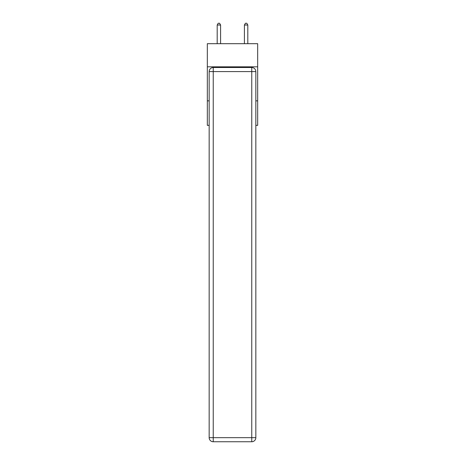 <?xml version="1.0" encoding="UTF-8"?>
<svg xmlns="http://www.w3.org/2000/svg" width="465" height="465" viewBox="0 0 465 465"><rect width="100%" height="100%" fill="white"/><g stroke="black" fill="none" stroke-linecap="round" stroke-linejoin="round"><path stroke-width="0.7" d="M257.674 66.826L257.674 43.693L207.326 43.693L207.326 66.826L257.674 66.826L257.674 125.347L255.837 125.347M209.163 100.847L207.326 100.847L207.326 66.826M257.674 100.847L255.837 100.847M207.326 100.847L207.326 125.347L209.163 125.347M213.243 67.506L251.757 67.506A4.08 4.08 0 0 1 255.837 71.587L255.837 437.67A4.08 4.08 0 0 1 251.757 441.75L213.243 441.75L213.243 437.67L251.757 437.67L251.757 71.587L213.243 71.587L213.243 437.67L209.163 437.67L209.163 71.587L213.243 71.587L213.243 67.506A4.08 4.08 0 0 0 209.163 71.587A4.08 4.08 0 0 1 213.243 67.506M209.163 437.67A4.08 4.08 0 0 0 213.243 441.75A4.08 4.08 0 0 1 209.163 437.67M220.59 43.693L220.59 25.017L217.19 25.017L217.19 43.693M217.19 25.017L218.213 23.25L219.573 23.25L220.59 25.017M247.81 43.693L247.81 25.017L244.41 25.017L244.41 43.693M244.41 25.017L245.427 23.25L246.787 23.25L247.81 25.017M251.757 441.75A4.08 4.08 0 0 0 255.837 437.67L251.757 437.67L251.757 441.75M255.837 71.587A4.08 4.08 0 0 0 251.757 67.506L251.757 71.587L255.837 71.587"/></g></svg>
